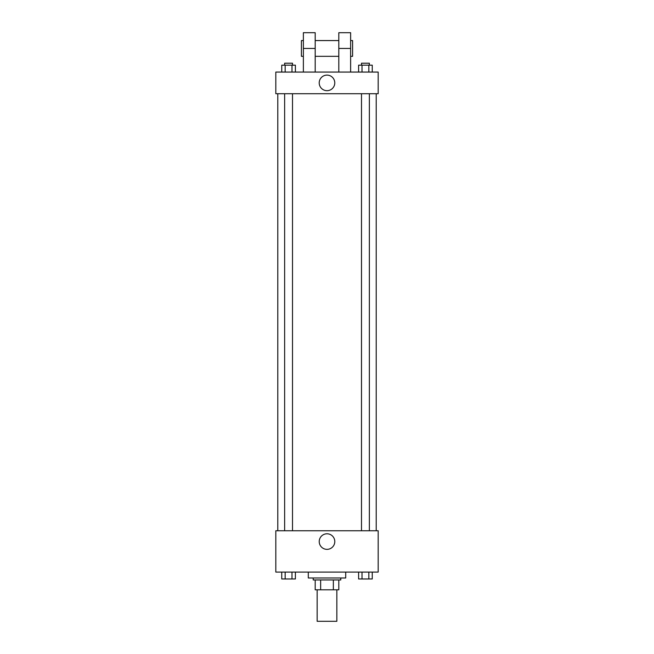 <?xml version="1.0" encoding="UTF-8"?>
<svg xmlns="http://www.w3.org/2000/svg" width="654" height="654" viewBox="0 0 654 654"><rect width="100%" height="100%" fill="white"/><g stroke="black" fill="none" stroke-linecap="round" stroke-linejoin="round"><path stroke-width="0.98" d="M317.157 589.802L317.157 621.3L336.843 621.3L336.843 589.802M333.352 579.959L333.352 589.802L315.187 589.802L315.187 579.959M333.352 589.802L338.813 589.802L338.813 579.959L338.813 589.802M340.783 577.989L340.783 579.959L313.217 579.959L313.217 577.989M320.648 579.959L320.648 589.802M308.296 572.087L308.296 577.989L345.704 577.989L345.704 572.087M378.184 572.087L275.816 572.087L275.816 530.746L378.184 530.746L378.184 572.087M334.791 541.569A7.791 7.791 0 0 1 323.109 548.314A7.791 7.791 0 0 1 323.109 534.833A7.791 7.791 0 0 1 334.791 541.569M376.214 93.726L376.214 530.746M361.49 530.746L361.49 93.726M292.51 93.726L292.51 530.746M378.184 93.726L275.816 93.726L275.816 72.071L378.184 72.071L378.184 93.726L275.816 93.726M372.249 572.087L372.249 578.978L358.605 578.978L358.605 572.087M368.84 572.087L368.84 578.978M362.014 572.087L362.014 578.978M369.363 578.978L361.49 578.994M295.395 572.087L295.395 578.978L281.751 578.978L281.751 572.087M291.986 572.087L291.986 578.978M285.16 572.087L285.16 578.978M292.51 578.978L284.637 578.994M372.249 72.071L372.249 65.179L358.605 65.179L358.605 72.071M368.84 65.179L368.84 72.071M362.014 65.179L362.014 72.071M361.49 65.179L361.49 63.209L369.363 63.209L369.363 65.179M295.395 72.071L295.395 65.179L281.751 65.179L281.751 72.071M291.986 65.179L291.986 72.071M285.16 65.179L285.16 72.071M284.637 65.179L284.637 63.209L292.51 63.209L292.51 65.179M319.209 82.895A7.791 7.791 0 0 1 330.891 76.158A7.791 7.791 0 0 1 330.891 89.639A7.791 7.791 0 0 1 319.209 82.895M338.813 72.071L338.813 48.445L350.626 48.445L350.626 32.7L338.813 32.7L338.813 48.445M338.813 40.573L315.187 40.573M303.374 72.071L303.374 48.445L315.187 48.445L315.187 72.071M315.187 48.445L315.187 32.7L303.374 32.7L303.374 48.445M350.626 72.071L350.626 48.445M350.626 56.326L352.588 56.326L352.588 40.573L350.626 40.573M303.374 40.573L301.412 40.573L301.412 56.326L303.374 56.326M277.786 93.726L277.786 530.746M369.363 530.746L369.363 93.726M284.637 93.726L284.637 530.746M338.813 56.326L315.187 56.326"/></g></svg>
